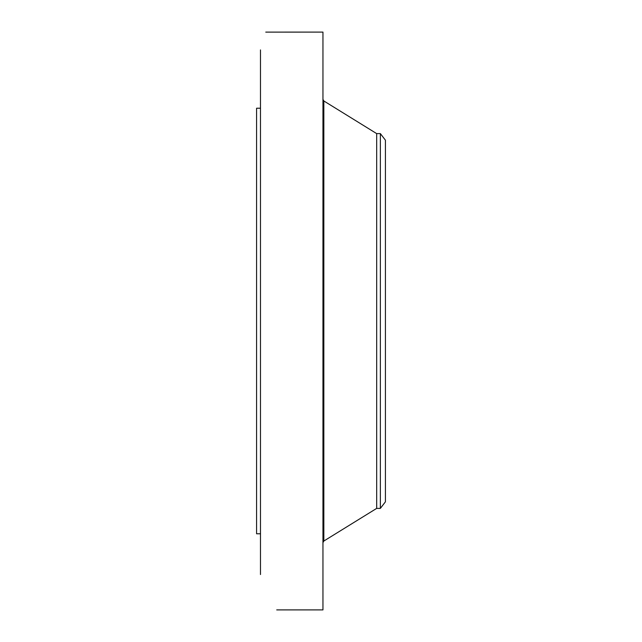 <?xml version="1.0" encoding="UTF-8"?>
<svg xmlns="http://www.w3.org/2000/svg" width="642" height="642" viewBox="0 0 642 642"><rect width="100%" height="100%" fill="white"/><g stroke="black" fill="none" stroke-linecap="round" stroke-linejoin="round"><path stroke-width="0.96" d="M276.726 609.9L322.95 609.9L322.95 32.1L265.764 32.116M260.483 574.534L260.483 49.924M260.483 533.775L256.583 533.775L256.583 108.225L260.483 108.225M376.677 133.608L380.369 133.608L380.369 508.392L376.677 508.392L376.677 133.608L323.841 100.971L322.95 99.374M380.369 133.608L385.417 140.181L385.417 501.819L380.369 508.392M376.677 508.392L323.841 541.029L323.841 100.971M323.841 541.029L322.95 542.626"/></g></svg>
